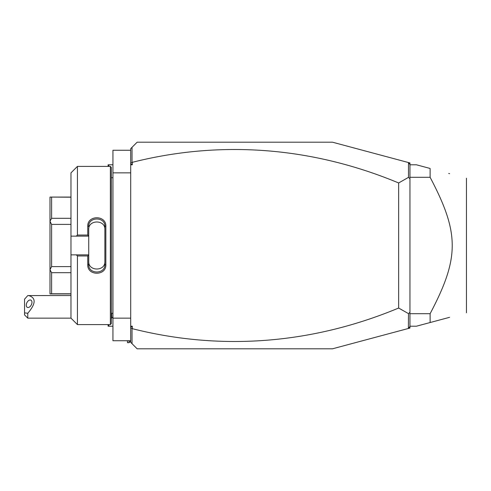 <?xml version="1.0" encoding="UTF-8"?>
<svg xmlns="http://www.w3.org/2000/svg" width="491" height="491" viewBox="0 0 491 491"><rect width="100%" height="100%" fill="white"/><g stroke="black" fill="none" stroke-linecap="round" stroke-linejoin="round"><path stroke-width="0.74" d="M130.698 326.202L132.312 326.202L130.698 327.331L130.698 148.65L137.155 142.194L332.475 142.194L408.395 162.533L409.954 164.565L409.954 178.73L408.481 177.368L408.481 162.644M132.312 326.202L132.312 328.675A821.805 581.105 -90 0 0 398.655 308.035L408.481 313.632L408.395 328.467L332.475 348.806L137.155 348.806L130.698 342.35L130.698 327.331M130.698 163.03L132.312 162.325L132.312 164.798L130.698 163.669M132.312 164.798L130.698 164.798M398.655 308.035L398.655 182.965L408.481 177.368M132.312 162.325A821.805 581.105 90 0 1 398.655 182.965M132.312 328.675L130.698 327.97M132.03 343.682L132.03 328.884M409.954 314.326L409.954 326.435L408.481 328.356M408.395 328.467L409.954 328.049L409.954 326.435M408.395 162.533L409.954 162.951L409.954 164.565M132.03 162.116L132.03 147.318M409.954 176.674L409.954 176.993M408.481 313.632L409.954 312.27L409.954 178.73M409.954 312.27L409.868 313.964M409.954 164.792L416.411 164.792L430.116 168.462L430.116 177.3L409.954 177.3M449.578 173.679L448.731 173.452M409.954 326.208L416.411 326.208L449.578 317.321M448.731 317.548L443.109 319.058M441.047 319.604L430.116 322.538L430.116 313.7C459.601 257.683 459.601 233.317 430.116 177.3M409.954 313.7L430.116 313.7M466.45 178.196L466.45 312.804M108.695 166.406L109.008 164.792L108.1 164.792L108.1 166.406M109.008 164.792L112.942 164.792M108.1 324.594L108.1 326.208L112.942 326.208M109.008 326.208L108.695 324.594M130.698 340.736L112.942 340.736L112.942 318.137L130.698 318.137M130.698 150.264L112.942 150.264L112.942 172.863L130.698 172.863M112.942 318.137L112.942 172.863M111.328 313.295L112.881 313.295L112.942 177.061M110.365 324.594L111.328 323.624L111.328 167.376L110.365 166.406L110.365 324.594L77.431 324.594L77.431 255.958L76.344 254.86L70.974 254.86L70.974 318.137L77.431 324.594M77.431 235.042L77.431 166.406L70.974 172.863L70.974 236.14L76.344 236.14L77.431 235.042L87.76 235.042L87.76 226.271C87.257 214.935 106.351 214.948 105.841 226.271L105.841 264.729L104.871 264.496L104.871 226.504L105.841 226.271M76.344 236.14L88.73 236.14L88.73 254.989L87.76 255.958L77.431 255.958M87.76 235.042L88.73 236.14M88.73 236.011L88.73 229.506C88.214 219.483 105.399 219.489 104.871 229.506M87.76 226.271L88.73 226.504C88.202 216.506 105.412 216.519 104.871 226.504M105.841 264.729C106.357 276.052 87.257 276.065 87.76 264.729L87.76 255.958M87.76 264.729L88.73 264.496L88.73 254.989M88.73 254.86L76.344 254.86M70.974 236.14L70.974 254.86M70.974 224.393L51.604 224.393L49.99 221.343L49.99 197.075L70.974 197.204M70.974 218.311L51.604 218.311L49.99 221.232M70.974 266.607L51.604 266.607L51.604 224.393M70.974 272.689L51.604 272.689L49.99 269.768L49.99 221.343M51.604 266.607L49.99 269.657M70.974 293.796L51.604 293.796L51.604 272.689M51.604 293.796L49.99 293.925L49.99 269.768M51.604 218.311L51.604 197.204M88.73 261.494C88.208 271.511 105.393 271.511 104.871 261.494M104.871 264.496C105.412 274.481 88.202 274.494 88.73 264.496M112.942 316.91L111.715 318.137L111.715 313.295M27.778 318.137L24.55 314.909L24.55 312.877L27.778 313.258L27.778 318.137L70.974 318.137M24.55 312.877L24.55 299.185L27.778 295.576L70.974 295.539M27.778 313.258C35.953 303.677 36.224 297.767 28.588 295.539M31.97 302.321A4.038 2.473 -63.4 0 0 30.921 300.142A4.038 2.473 -63.4 0 0 27.895 301.204A4.038 2.473 -63.4 0 0 26.262 305.175A4.038 2.473 -63.4 0 0 27.312 307.36A4.038 2.473 -63.4 0 0 30.338 306.292A4.038 2.473 -63.4 0 0 31.97 302.321M130.698 341.061L129.084 342.675L129.084 340.736M129.084 342.675L127.47 342.675L127.47 340.736M112.881 313.295L112.942 313.939M77.431 166.406L110.365 166.406M70.974 293.925L49.99 293.925M70.974 197.075L49.99 197.075M111.328 177.705L112.881 177.705M111.328 318.137L111.715 318.137"/></g></svg>
